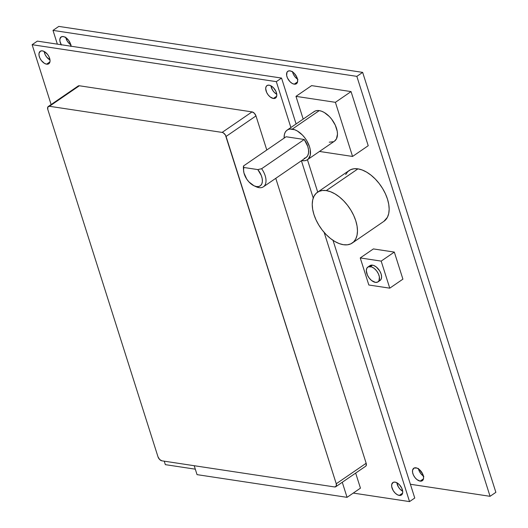 <?xml version="1.0" encoding="UTF-8"?>
<svg xmlns="http://www.w3.org/2000/svg" width="528" height="528" viewBox="0 0 528 528"><rect width="100%" height="100%" fill="white"/><g stroke="black" fill="none" stroke-linecap="round" stroke-linejoin="round"><path stroke-width="0.79" d="M42.385 50.866A7.564 4.31 55.6 0 1 48.979 56.661A7.564 4.31 55.6 0 1 48.781 63.756A7.564 4.31 55.6 0 1 46.609 64.172L49.942 61.882L46.609 64.172L44.477 63.367L41.395 60.568L39.864 58.054L39.039 55.453L39.046 53.17L40.577 51.071L42.385 50.866L44.517 51.665L47.606 54.47L49.13 56.984L50.061 60.779L49.632 62.773L48.418 63.961L46.609 64.172A7.564 4.31 55.6 0 1 40.016 58.37A7.564 4.31 55.6 0 1 40.22 51.275A7.564 4.31 55.6 0 1 42.385 50.866M269.141 85.18A7.564 4.31 55.6 0 1 275.735 90.974A7.564 4.31 55.6 0 1 275.53 98.069A7.564 4.31 55.6 0 1 273.359 98.485L276.698 96.195L273.359 98.485L270.145 96.928L268.145 94.882L266.614 92.367L265.69 88.565L266.119 86.572L267.333 85.384L269.141 85.18L271.273 85.978L273.398 87.674L275.887 91.298L276.712 93.892L276.705 96.175L275.867 97.792L273.359 98.485A7.564 4.31 55.6 0 1 266.772 92.684A7.564 4.31 55.6 0 1 266.97 85.589A7.564 4.31 55.6 0 1 269.141 85.18M395.063 482.123A7.564 4.31 55.6 0 1 401.65 487.925A7.564 4.31 55.6 0 1 401.452 495.02A7.564 4.31 55.6 0 1 399.28 495.429L402.62 493.145L399.28 495.429L397.148 494.624L395.023 492.934L393.221 490.604L391.71 486.717L391.717 484.433L393.254 482.335L395.063 482.123L397.188 482.929L399.32 484.625L401.808 488.242L402.732 492.043L402.303 494.03L401.089 495.224L399.28 495.429A7.564 4.31 55.6 0 1 392.687 489.634A7.564 4.31 55.6 0 1 392.891 482.539A7.564 4.31 55.6 0 1 395.063 482.123M165.343 464.647L195.314 469.181L165.343 464.647L164.248 461.175L165.343 464.647M353.258 493.086L409.543 501.6L324.146 232.393L409.543 501.6L414.757 498.023L333.016 240.332L414.757 498.023L409.543 501.6L353.258 493.086M313.236 198.013L301.415 160.743L313.236 198.013M290.882 127.532L276.322 81.649L32.129 44.695L51.117 104.557L32.129 44.695L37.343 41.118L281.543 78.071L37.343 41.118L32.129 44.695L276.322 81.649L281.543 78.071L296.096 123.955L281.543 78.071L276.322 81.649L290.882 127.532M77.728 86.526L79.365 85.767L252.047 111.896L254.351 113.256L255.981 115.929L266.792 149.998L255.981 115.929A4.105 2.336 -124.4 0 0 252.047 111.896L222.13 132.409A4.105 2.336 55.6 0 1 226.07 136.442L255.981 115.929L226.07 136.442L336.25 483.773A4.105 2.336 55.6 0 1 335.775 486.73A4.105 2.336 55.6 0 1 334.6 486.955L161.918 460.825L334.6 486.955L336.237 486.196L336.25 483.773L225.416 135.029L223.291 132.845L222.13 132.409L49.454 106.28L79.365 85.767A4.105 2.336 -124.4 0 0 78.19 85.991L48.272 106.504A4.105 2.336 55.6 0 1 49.454 106.28L79.365 85.767L252.047 111.896L222.13 132.409L49.454 106.28L47.817 107.039L47.804 109.468A4.105 2.336 55.6 0 1 48.272 106.504M335.775 486.73L365.693 466.217A4.105 2.336 -124.4 0 0 366.161 463.261L275.774 178.325L366.161 463.261L366.155 465.683L365.495 466.33M355.667 473.095L360.446 488.156L347.054 497.343L360.446 488.156L355.667 473.095M317.711 192.086L307.441 159.72L317.711 192.086M276.764 94.274L274.322 92.407L272.521 90.077L270.956 85.807A7.564 4.31 -124.4 0 0 276.764 94.274M402.686 491.225L400.244 489.357L398.442 487.027L396.871 482.75A7.564 4.31 -124.4 0 0 402.686 491.225M50.015 59.961L46.609 56.991L45.078 54.47L44.2 51.493A7.564 4.31 -124.4 0 0 50.015 59.961M47.804 109.468L157.984 456.793L47.804 109.468M161.918 460.825A4.105 2.336 55.6 0 1 157.984 456.793L159.614 459.472L161.918 460.825M366.161 463.261L336.25 483.773L366.161 463.261M194.212 465.716L197.043 474.639L347.054 497.343L342.276 482.275L347.054 497.343L197.043 474.639L194.212 465.716M263.413 186.8L306.022 157.582A15.391 8.758 -124.4 0 0 304.234 139.498L261.624 168.716L257.803 169.587A12.824 7.3 55.6 0 1 262.37 181.526A12.824 7.3 55.6 0 1 256.549 186.575L259.004 187.638A15.391 8.758 -124.4 0 0 261.624 168.716A15.391 8.758 55.6 0 1 263.413 186.8A15.391 8.758 55.6 0 1 259.004 187.638A15.391 8.758 55.6 0 1 254.965 186.173M313.322 112.253L314.972 111.111L316.978 110.557L319.262 110.616A17.952 10.223 -124.4 0 0 314.12 111.599L287.159 130.079A17.952 10.223 55.6 0 1 292.307 129.103L319.262 110.616L321.743 111.283L324.317 112.523L329.366 116.549L331.643 119.17L335.273 125.136L337.227 131.294L337.471 134.152L336.448 138.877L334.389 141.24M307.468 159.694L334.429 141.214A17.952 10.223 -124.4 0 0 334.91 124.377A17.952 10.223 -124.4 0 0 319.262 110.616L292.307 129.103A17.952 10.223 55.6 0 1 307.949 142.864A17.952 10.223 55.6 0 1 307.468 159.694A17.952 10.223 55.6 0 1 302.326 160.677A17.952 10.223 55.6 0 1 301.679 160.558L304.61 160.736L306.616 160.182L308.266 159.04L310.253 155.199L310.266 149.78L309.527 146.738L306.682 140.554L304.689 137.656L302.412 135.029L297.363 131.01L294.789 129.763L290.024 129.043L288.017 129.598L286.367 130.739L285.14 132.422L284.381 134.581L284.15 138.098A17.952 10.223 55.6 0 1 287.159 130.079M345.675 174.544L347.774 171.659L350.599 169.706L354.037 168.762L357.958 168.854A30.776 17.523 -124.4 0 0 349.133 170.537L317.453 192.265A30.776 17.523 55.6 0 1 326.271 190.588L357.958 168.854L362.208 169.996L366.623 172.128L371.032 175.177L375.276 179.025L379.177 183.52L382.595 188.489L385.4 193.75L387.473 199.089L388.747 204.31L389.169 209.207L388.72 213.589L387.413 217.298L383.882 221.351M352.262 243.032L383.948 221.305A30.776 17.523 -124.4 0 0 384.773 192.449A30.776 17.523 -124.4 0 0 357.958 168.854L326.271 190.588A30.776 17.523 55.6 0 1 353.087 214.177A30.776 17.523 55.6 0 1 352.262 243.032A30.776 17.523 55.6 0 1 343.444 244.715A30.776 17.523 55.6 0 1 316.628 221.126A30.776 17.523 55.6 0 1 317.453 192.265M369.527 265.973L372.497 265.155A8.976 5.108 -124.4 0 0 369.923 265.65L367.838 267.076A8.976 5.108 55.6 0 1 370.412 266.587L372.497 265.155L373.738 265.492L376.312 267.003L379.685 270.884L381.11 273.973L381.599 276.923L381.091 279.286L379.652 280.698M377.995 281.886L380.081 280.454A8.976 5.108 -124.4 0 0 380.318 272.039A8.976 5.108 -124.4 0 0 372.497 265.155L370.412 266.587A8.976 5.108 55.6 0 1 378.233 273.471A8.976 5.108 55.6 0 1 377.995 281.886A8.976 5.108 55.6 0 1 375.421 282.374A8.976 5.108 55.6 0 1 367.6 275.497A8.976 5.108 55.6 0 1 367.838 267.076M290.011 70.864A7.564 4.31 55.6 0 1 296.604 76.666A7.564 4.31 55.6 0 1 296.399 83.761A7.564 4.31 55.6 0 1 294.228 84.17L297.568 81.886L296.036 83.965L294.228 84.17L292.103 83.365L289.971 81.675L287.483 78.052L286.664 75.458L286.988 72.263L288.202 71.075L290.011 70.864L292.142 71.669L294.268 73.366L296.756 76.982L297.581 79.583L297.574 81.86L294.228 84.17A7.564 4.31 55.6 0 1 287.641 78.375A7.564 4.31 55.6 0 1 287.839 71.28A7.564 4.31 55.6 0 1 290.011 70.864M415.932 467.815A7.564 4.31 55.6 0 1 422.519 473.609A7.564 4.31 55.6 0 1 422.321 480.704A7.564 4.31 55.6 0 1 420.149 481.12L423.482 478.83L420.149 481.12L416.935 479.569L414.935 477.517L413.404 475.002L412.579 472.408L412.586 470.125L414.124 468.019L416.975 468.092L419.146 469.366L422.677 473.933L423.601 477.734L423.172 479.721L421.958 480.909L420.149 481.12A7.564 4.31 55.6 0 1 413.556 475.319A7.564 4.31 55.6 0 1 413.761 468.224A7.564 4.31 55.6 0 1 415.932 467.815M61.42 45.032L59.908 41.144L59.915 38.861L61.446 36.762L63.254 36.551A7.564 4.31 55.6 0 1 70.924 46.2M495.871 492.334L362.657 72.382L58.806 26.4L362.657 72.382L495.871 492.334L490.063 496.313L356.849 76.362L52.998 30.386L57.361 44.147L52.998 30.386L58.806 26.4L52.998 30.386L356.849 76.362L362.657 72.382L356.849 76.362L490.063 496.313L495.871 492.334M297.911 79.385L294.822 76.586L293.291 74.072L292.472 71.471M71.155 45.071L69.029 43.375L67.228 41.052L65.716 37.158M423.832 476.335L420.743 473.53L419.212 471.016L418.387 468.422M243.547 169.528A15.391 8.758 55.6 0 1 243.5 165.97L286.11 136.752L304.234 139.498L307.784 146.474L308.537 149.919L308.524 153.028L307.751 155.575L306.266 157.403L304.174 158.374M319.499 151.45L352.565 156.453L335.399 102.32L295.977 96.36L303.191 119.09L295.977 96.36L311.626 85.622L351.047 91.588L368.221 145.721L352.565 156.453L368.221 145.721L351.047 91.588L335.399 102.32L351.047 91.588L311.626 85.622L295.977 96.36L335.399 102.32L352.565 156.453L319.499 151.45M333.571 141.695L329.281 142.19M410.395 484.262L490.063 496.313L410.395 484.262M61.248 44.735A7.564 4.31 55.6 0 1 61.09 36.967A7.564 4.31 55.6 0 1 63.254 36.551L65.386 37.356L68.475 40.154L70.514 43.982L70.93 46.471M394.324 252.087L402.91 279.154L389.763 288.169L381.176 261.103L360.248 257.935L368.828 285.001L389.763 288.169L402.91 279.154L394.324 252.087L381.176 261.103L394.324 252.087L373.395 248.919L394.324 252.087M65.809 37.62A7.564 4.31 -124.4 0 0 70.739 44.807M418.48 468.884A7.564 4.31 -124.4 0 0 423.41 476.071M292.558 71.933A7.564 4.31 -124.4 0 0 297.488 79.121M368.828 285.001L389.763 288.169L381.176 261.103L360.248 257.935L373.395 248.919L360.248 257.935L368.828 285.001M375.421 282.374L377.566 282.13L379.005 280.718L379.394 276.929L378.418 273.847L376.603 270.864L374.227 268.429L371.653 266.917L368.267 266.838L366.828 268.244L366.32 270.607L367.415 275.114L369.23 278.098L371.606 280.533L375.421 282.374M343.444 244.715L347.365 244.814L350.797 243.87L353.621 241.916L355.727 239.026L357.034 235.323L357.482 230.934L357.06 226.037L355.786 220.816L353.714 215.477L350.909 210.223L347.49 205.247L343.589 200.752L339.346 196.904L334.937 193.862L330.521 191.723L326.271 190.588L322.351 190.489L318.919 191.433L316.087 193.387L313.988 196.271L312.682 199.98L312.233 204.369L312.655 209.266L313.929 214.487L316.001 219.826L318.806 225.08L322.225 230.056L326.126 234.551L330.37 238.392L334.778 241.441L339.194 243.58L343.444 244.715M243.844 167.482L243.5 165.97L286.11 136.752L304.234 139.498L261.624 168.716L257.803 169.587L243.844 167.482L243.547 170.023L243.962 172.973L246.767 179.164L248.945 181.936L254.027 185.79L256.549 186.575L258.793 186.509L260.601 185.585L261.822 183.883L262.37 181.526L262.205 178.695L261.334 175.6L257.803 169.587L243.844 167.482L243.5 165.97A15.391 8.758 -124.4 0 0 243.428 168.379L243.566 170.531A12.824 7.3 55.6 0 1 243.844 167.482M254.034 185.79L255.988 186.694A15.391 8.758 -124.4 0 0 259.004 187.638L256.549 186.575A12.824 7.3 55.6 0 1 254.034 185.79A12.824 7.3 55.6 0 1 243.566 170.531"/></g></svg>

